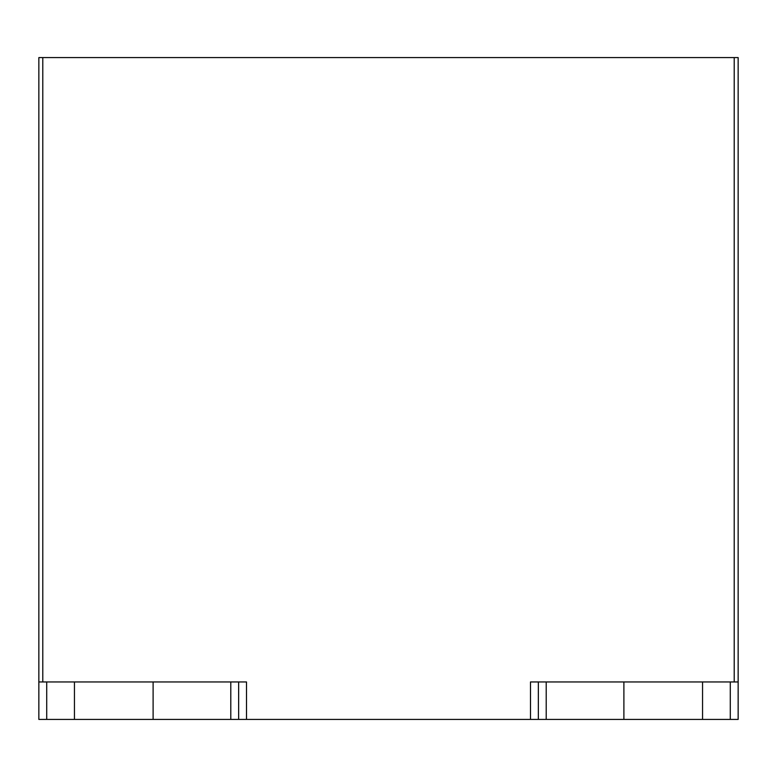 <?xml version="1.0" encoding="UTF-8"?>
<svg xmlns="http://www.w3.org/2000/svg" width="777" height="777" viewBox="0 0 777 777"><rect width="100%" height="100%" fill="white"/><g stroke="black" fill="none" stroke-linecap="round" stroke-linejoin="round"><path stroke-width="1.17" d="M702.554 719.415L702.554 681.953L702.554 719.415L738.15 719.415L738.15 57.585L734.216 57.585L734.216 681.953L738.15 681.953L738.15 57.585L734.216 57.585L734.216 681.953L530.487 681.953L530.487 719.415L730.283 719.415L730.283 681.953L730.283 719.415L738.15 719.415L738.15 681.953L530.487 681.953L530.487 719.415L538.354 719.415L538.354 681.953L538.354 719.415L702.554 719.415M623.892 681.953L623.892 719.415L623.892 681.953M238.646 719.415L246.513 719.415L238.646 719.415L238.646 681.953L238.646 719.415L38.85 719.415L38.85 681.953L42.784 681.953L42.784 57.585L38.85 57.585L38.85 681.953L42.784 681.953L42.784 57.585L38.85 57.585L38.85 719.415L46.717 719.415L46.717 681.953L46.717 719.415L74.446 719.415L74.446 681.953L74.446 719.415L153.108 719.415L153.108 681.953L153.108 719.415L230.788 719.415L230.788 681.953L230.788 719.415L238.5 719.415M246.513 681.953L42.784 681.953L246.513 681.953L246.513 719.415L530.487 719.415L246.513 719.415L246.513 681.953L244.978 681.953M42.784 57.585L734.216 57.585L42.784 57.585M546.212 681.953L546.212 719.415L546.212 681.953M532.022 681.953L530.487 681.953"/></g></svg>
